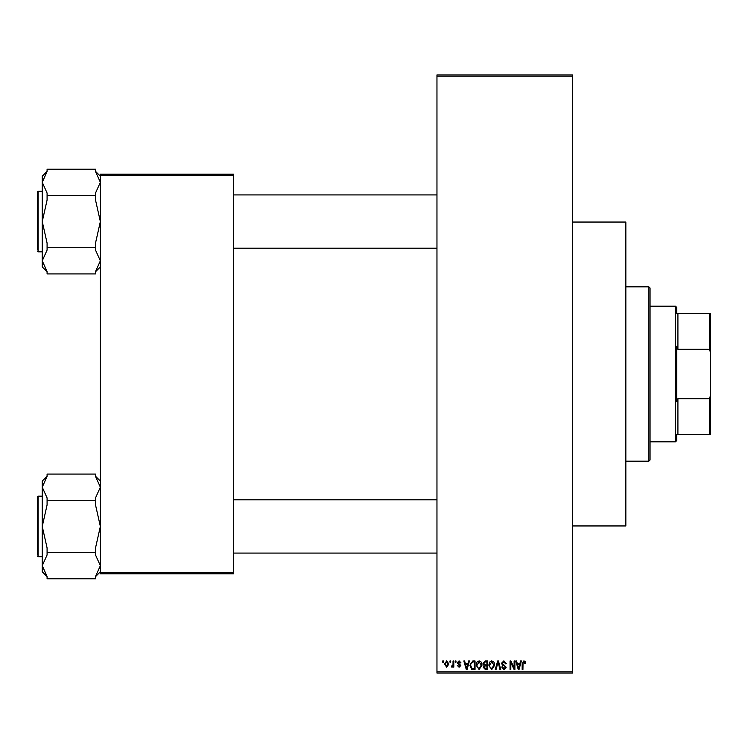 <?xml version="1.0" encoding="UTF-8"?>
<svg xmlns="http://www.w3.org/2000/svg" width="748" height="748" viewBox="0 0 748 748"><rect width="100%" height="100%" fill="white"/><g stroke="black" fill="none" stroke-linecap="round" stroke-linejoin="round"><path stroke-width="1.12" d="M572.566 74.931L572.566 76.146L436.963 76.146L436.963 74.931L572.566 74.931M572.566 671.854L572.566 673.069L436.963 673.069L436.963 671.854L572.566 671.854L572.566 76.146M449.95 662.167L449.95 660.961L450.717 660.961L450.717 662.167L449.95 662.167M453.036 664.149L453.036 660.961L453.802 660.961L453.802 667.123L453.036 667.123L453.036 666.141L452.11 667.235L451.381 666.898L451.605 666.019L452.886 665.411L453.036 664.149M455.233 662.167L455.233 660.961L456 660.961L456 662.167L455.233 662.167M457.215 662.84L459.076 660.849L460.955 662.831L460.188 662.943L459.02 661.728L457.982 662.681L460.843 665.477L459.113 667.235L457.327 665.468L459.085 666.346L460.076 665.598L457.215 662.84M467.958 663.485L468.622 660.961L469.435 660.961L467.089 669.432L466.275 669.432L463.816 660.961L464.63 660.961L465.293 663.485L467.958 663.485M479.122 660.849L481.329 662.176L482.086 665.084L479.113 669.544L476.149 665.187L476.915 662.139L479.122 660.849M491.773 660.849L493.989 662.176L494.746 665.084L491.773 669.544L488.809 665.187L489.566 662.139L491.773 660.849M523.899 660.849L525.105 661.447L525.573 663.485L524.797 663.598L523.862 661.84L523.039 662.476L522.927 669.432L522.16 669.432L522.16 663.682L523.899 660.849M436.963 671.854L436.963 76.146M519.916 663.485L520.58 660.961L521.384 660.961L519.047 669.432L518.233 669.432L515.774 660.961L516.578 660.961L517.242 663.485L519.916 663.485M514.119 667.74L514.119 660.961L514.895 660.961L514.895 669.432L514.072 669.432L510.819 662.635L510.819 669.432L510.052 669.432L510.052 660.961L510.875 660.961L514.119 667.74M501.459 663.308L503.862 660.849L506.415 663.71L505.648 663.822L503.797 661.84L502.235 663.289L506.2 667.225L504.002 669.544L501.684 667.01L502.45 666.898L503.984 668.553L505.424 667.188L505.18 666.328L502.637 665.318L501.459 663.308M495.26 669.432L497.682 660.961L498.439 660.961L500.721 669.432L499.926 669.432L498.103 661.952L496.074 669.432L495.26 669.432M482.974 663.448L485.321 660.961L487.705 660.961L487.705 669.432L485.312 669.432L483.189 667.3L484.021 665.524L482.974 663.448M469.875 665.243L472.792 660.961L475.045 660.961L475.045 669.432L471.67 669.273L469.875 665.243M444.555 664.102L446.706 660.849L448.847 664.037L446.706 667.235L444.555 664.102M442.685 662.167L442.685 660.961L443.452 660.961L443.452 662.167L442.685 662.167M233.544 174.219L233.544 175.434L100.363 175.434L100.363 174.219L233.544 174.219M233.544 572.566L233.544 573.781L100.363 573.781L100.363 572.566L233.544 572.566L233.544 175.434M100.363 572.566L100.363 175.434M518.934 666.945L519.654 664.476L517.504 664.476L518.579 668.553L518.934 666.945M491.763 668.553L493.979 665.066L491.782 661.84L489.575 665.215L489.903 667.132L491.763 668.553M486.929 668.441L486.929 665.907L484.676 665.991L483.965 667.16L485.592 668.441L486.929 668.441M486.929 664.916L486.929 661.952L484.498 662.055L483.741 663.439L485.415 664.916L486.929 664.916M479.113 668.553L481.319 665.066L479.122 661.84L476.915 665.215L477.243 667.132L479.113 668.553M474.279 668.441L474.279 661.952L472.886 661.952L470.95 663.186L470.642 665.253L471.81 668.273L474.279 668.441M466.976 666.945L467.696 664.476L465.555 664.476L466.621 668.553L466.976 666.945M446.724 666.346L448.08 664.046L446.678 661.728L445.331 664.046L446.724 666.346M676.697 434.541L677.912 434.541L676.697 434.541L676.697 440.591L675.491 441.806L675.491 306.194L650.059 306.194M675.491 306.194L676.697 307.409L676.697 313.459L677.912 313.459L677.912 349.307L676.697 346.259L676.697 401.741L677.912 398.693L677.912 434.541L709.394 434.541L709.394 398.693L710.6 395.281L710.6 434.541L709.394 434.541M709.394 313.459L710.6 313.459L710.6 352.719L709.394 349.307L709.394 313.459L676.697 313.459M677.912 398.693L709.394 398.693M710.6 352.719L710.6 395.281M677.912 349.307L709.394 349.307M648.853 286.821L650.059 288.036L650.059 459.964L648.853 461.179L648.853 286.821L625.842 286.821M648.853 461.179L625.842 461.179M572.566 222.044L625.842 222.044L625.842 525.956L572.566 525.956M436.963 194.919L233.544 194.919M436.963 248.196L233.544 248.196M100.363 176.219L95.52 171.376M95.52 171.544L100.363 182.297L95.52 193.049L95.52 195.387L47.087 195.387L47.087 193.049L42.243 182.297L47.087 171.544L47.087 169.207L95.52 169.207L95.52 171.544M95.52 195.387L95.52 200.053L100.363 221.558L95.52 243.072L95.52 250.075L100.363 260.828L95.52 271.58L95.52 273.918L47.087 273.918L47.087 271.58L42.243 260.828L42.243 266.905L47.087 271.748M37.4 193.713L37.4 192.021A0.729 0.729 0 0 1 38.129 191.292L42.243 191.292L38.129 191.292A0.729 0.729 0 0 0 37.4 192.021L37.4 249.411M38.129 191.292L38.129 251.833A0.729 0.729 0 0 1 37.4 251.104M38.129 251.833L42.243 251.833M95.52 247.738L47.087 247.738L47.087 243.072L42.243 221.558L47.087 200.053L47.087 195.387M47.087 171.376L42.243 176.219L42.243 260.828L47.087 250.075L47.087 247.738M233.544 553.081L436.963 553.081M233.544 499.804L436.963 499.804M100.363 481.095L95.52 476.252M95.52 476.42L100.363 487.172L95.52 497.925L95.52 500.262L47.087 500.262L47.087 497.925L42.243 487.172L47.087 476.42L47.087 474.082L95.52 474.082L95.52 476.42M95.52 500.262L95.52 504.928L100.363 526.442L95.52 547.947L95.52 554.951L100.363 565.703L95.52 576.456L95.52 578.793L47.087 578.793L47.087 576.456L42.243 565.703L42.243 571.781L47.087 576.624M42.243 496.167L38.129 496.167A0.729 0.729 0 0 0 37.4 496.896L37.4 554.287M37.4 498.589L37.4 496.896A0.729 0.729 0 0 1 38.129 496.167L38.129 556.708A0.729 0.729 0 0 1 37.4 555.979M38.129 556.708L42.243 556.708M95.52 552.613L47.087 552.613L47.087 547.947L42.243 526.442L47.087 504.928L47.087 500.262M47.087 476.252L42.243 481.095L42.243 565.703L47.087 554.951L47.087 552.613M675.491 441.806L650.059 441.806M100.363 266.905L95.52 271.748M100.363 571.781L95.52 576.624"/></g></svg>
